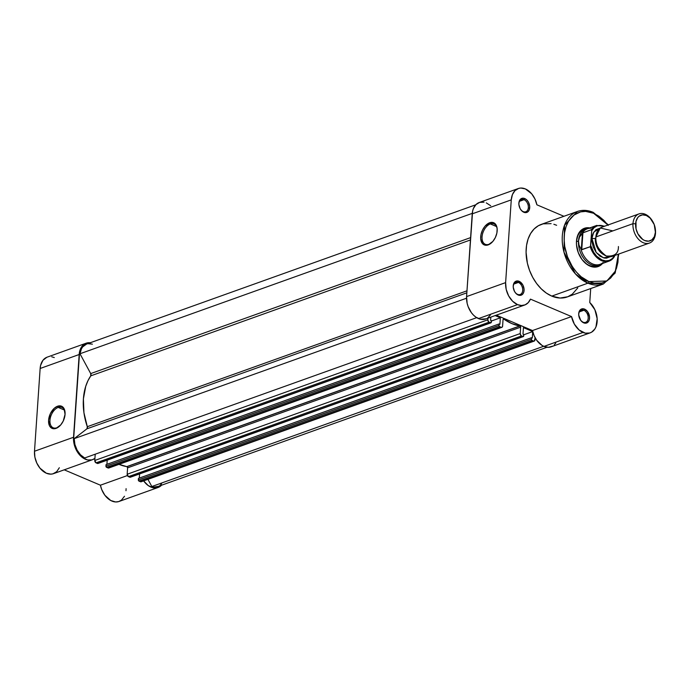 <?xml version="1.0" encoding="UTF-8"?>
<svg xmlns="http://www.w3.org/2000/svg" width="690" height="690" viewBox="0 0 690 690"><rect width="100%" height="100%" fill="white"/><g stroke="black" fill="none" stroke-linecap="round" stroke-linejoin="round"><path stroke-width="1.03" d="M58.227 407.411A11.083 6.788 -67 0 0 49.956 420.305A11.083 6.788 -67 0 0 56.839 427.774L56.071 428.369A12.049 7.383 113 0 1 48.593 420.245A12.049 7.383 113 0 1 57.581 406.22L58.227 407.411L64.377 410.024L58.227 407.411A11.083 6.788 113 0 1 61.867 407.393A11.083 6.788 113 0 1 65.084 412.887A11.083 6.788 -67 0 0 58.227 407.411L57.581 406.22L54.372 408.195L50.396 413.595L48.593 420.245L49.559 425.894L51.621 428.136L52.975 428.654L56.071 428.369L60.772 424.868L63.256 420.995L65.058 414.345L64.092 408.687L63.187 407.376L60.677 405.936L57.581 406.22A12.049 7.383 113 0 1 65.067 412.534A12.049 7.383 113 0 1 59.124 426.532A12.049 7.383 113 0 1 56.071 428.369L56.839 427.774A11.083 6.788 113 0 1 53.199 427.791A11.083 6.788 113 0 1 50.387 417.623A11.083 6.788 113 0 1 58.227 407.411M86.172 343.189L47.136 357.161A17.914 12.316 70.3 0 0 40.141 368.486L79.177 354.513A17.914 12.316 -109.7 0 1 86.172 343.189A17.914 12.316 -109.7 0 1 90.261 342.757M46.86 357.265L42.961 360.275L40.607 365.381L40.141 368.486L79.177 354.513L73.537 437.27A17.914 12.316 -109.7 0 0 79.307 454.563A17.914 12.316 -109.7 0 0 92.598 459.669A17.914 12.316 -109.7 0 0 94.918 458.402L92.02 459.851L87.639 459.954L83.136 458.013L81.006 456.332L75.848 449.104L73.545 440.203L79.652 351.408L81.998 346.302L83.792 344.5L88.26 342.723L90.769 342.827M161.65 485.096L157.734 487.606L153.033 487.761L148.195 485.544L143.624 480.887A17.914 12.316 -109.7 0 0 158.088 487.494L119.051 501.466A17.914 12.316 70.3 0 1 100.421 485.199L101.68 489.469L104.854 495.23L110.745 500.509L115.609 501.958L118.697 501.578L121.431 500.155L124.502 496.248M64.222 469.821L100.421 485.199L127.426 475.539L100.421 485.199L64.222 469.821M125.985 490.728L126.089 488.658M54.294 357.567L51.724 356.799M92.598 459.669L53.561 473.642A17.914 12.316 70.3 0 1 40.27 468.536A17.914 12.316 70.3 0 1 34.5 451.243L73.537 437.27L34.5 451.243L40.141 368.486L34.5 451.243L34.897 457.185L36.812 463.076L40.003 468.217L46.334 473.202L50.844 474.142L52.983 473.823L56.701 471.675L59.331 467.742M161.52 485.234A17.914 12.316 -109.7 0 1 158.088 487.494M59.383 426.299A11.083 6.788 113 0 1 56.839 427.774A11.083 6.788 -67 0 0 59.383 426.299M503.812 319.099L503.139 319.341L503.812 319.099A0.966 0.664 -109.7 0 1 503.95 319.185L503.079 319.496L503.95 319.185A0.966 0.664 70.3 0 0 503.812 319.099L503.045 319.694A0.966 0.664 -109.7 0 1 503.812 319.099M126.96 466.656A0.966 0.664 70.3 0 0 126.813 466.613L519.855 325.939A0.966 0.664 -109.7 0 1 520.001 325.982L126.96 466.656L520.001 325.982A0.966 0.664 -109.7 0 1 520.648 327.172L520.208 333.572L127.167 474.246L127.607 467.846L520.648 327.172L127.607 467.846A0.966 0.664 70.3 0 0 126.813 466.613L519.855 325.939A53.251 36.622 -109.7 0 1 503.95 319.185L511.833 323.601L519.855 325.939A0.966 0.664 70.3 0 1 520.001 325.982L520.648 327.172L520.208 333.572L127.167 474.246L127.607 467.846L126.96 466.656M158.2 486.407L154.042 487.011L151.834 486.519L543.668 346.277L151.834 486.519A16.94 11.652 70.3 0 0 157.76 486.579L547.041 347.251M151.834 486.519L147.945 479.343L151.834 486.519M534.241 341.076A1.932 1.328 -109.7 0 0 535 339.851L535.138 337.772L534.276 341.067L140.424 481.715L138.983 481.094L532.025 340.42L533.465 341.032L531.757 340.239L531.378 339.23L138.336 479.912L138.44 478.394L531.481 337.721L531.378 339.23L531.481 337.721L532.292 338.065L532.732 331.597L532.292 338.065L531.481 337.721L138.44 478.394L138.336 479.912A0.966 0.664 70.3 0 0 138.983 481.094L138.336 479.912L531.378 339.23A0.966 0.664 -109.7 0 0 532.025 340.42L138.983 481.094L140.424 481.715A1.932 1.328 70.3 0 0 141.2 481.758L534.241 341.076A1.932 1.328 -109.7 0 1 533.465 341.032L141.648 481.422M139.294 478.092L139.578 473.935L139.294 478.092M523.788 334.771L532.732 331.571L523.788 334.771M523.443 327.621L532.732 331.562L523.443 327.621L523.003 334.115L523.814 334.46L523.003 334.115L523.443 327.621M523.331 336.582A0.966 0.664 -109.7 0 0 523.71 335.97L523.814 334.46L523.218 336.608L129.901 477.239L128.461 476.626L521.502 335.952L522.942 336.565L520.967 335.582L520.208 333.572A1.932 1.328 -109.7 0 0 521.502 335.952L128.461 476.626L127.167 474.246A1.932 1.328 70.3 0 0 128.461 476.626L129.901 477.239A0.966 0.664 70.3 0 0 130.289 477.256L523.331 336.582A0.966 0.664 -109.7 0 1 522.942 336.565L130.419 477.187M118.973 464.353A53.251 36.622 70.3 0 0 126.813 466.613L118.792 464.275M501.854 327.319A1.932 1.328 -109.7 0 0 502.605 326.094L503.045 319.694L502.561 326.43L501.88 327.302L108.037 467.949L106.596 467.337L499.638 326.663L501.078 327.276L499.37 326.474L498.991 325.473L105.95 466.147L106.053 464.629L499.094 323.955L498.991 325.473L499.094 323.955L499.905 324.3L500.345 317.805L499.905 324.3L499.094 323.955L106.053 464.629L105.95 466.147A0.966 0.664 70.3 0 0 106.596 467.337L105.95 466.147L498.991 325.473A0.966 0.664 -109.7 0 0 499.638 326.663L106.596 467.337L108.037 467.949A1.932 1.328 70.3 0 0 108.813 467.993L501.854 327.319A1.932 1.328 -109.7 0 1 501.078 327.276L109.262 467.656M106.907 464.327L107.192 460.17L106.907 464.327M491.401 321.014L500.345 317.805L495.135 315.589L500.345 317.805L491.401 321.014M490.832 317.133L490.607 320.35L491.418 320.695L490.607 320.35L490.832 317.133M490.935 322.825A0.966 0.664 -109.7 0 0 491.315 322.213L491.418 320.695L490.823 322.851L97.514 463.473L96.065 462.861L489.107 322.187L490.555 322.799L488.58 321.825L487.821 319.806L94.78 460.48L95.211 454.21L94.78 460.48A1.932 1.328 70.3 0 0 96.065 462.861L94.78 460.48L487.821 319.806L487.934 318.168L487.821 319.806A1.932 1.328 -109.7 0 0 489.107 322.187L96.065 462.861L97.514 463.473A0.966 0.664 70.3 0 0 97.894 463.499L490.935 322.825A0.966 0.664 -109.7 0 1 490.555 322.799L98.023 463.43M476.695 317.667L84.663 457.979L476.695 317.667M74.201 438.642A16.94 11.652 70.3 0 0 84.663 457.979L80.497 454.805L77.099 450.113L74.908 444.481L74.201 438.642L86.949 428.801L466.837 292.827L86.949 428.801A1.932 1.328 70.3 0 0 87.302 426.705L466.975 290.818L87.302 426.705L83.939 412.698L83.404 398.88L85.741 386.297L87.932 380.751L90.769 375.852A53.251 36.622 70.3 0 0 87.302 426.705L86.949 428.801L74.201 438.642L466.535 298.218L74.201 438.642M470.442 239.965L90.769 375.852A1.932 1.328 70.3 0 0 90.709 373.583L470.597 237.619L90.709 373.583L79.988 353.763L90.709 373.583L90.769 375.852L470.442 239.965M472.262 213.365L79.988 353.763L472.262 213.365M475.781 204.775L86.5 344.103A16.94 11.652 70.3 0 0 79.988 353.763L81.429 348.838L82.688 346.88L86.535 344.086M161.572 483.802L160.011 485.337M88.07 343.715L92.425 344.163M518.388 282.434A6.486 4.459 70.3 0 0 513.291 287.713A6.486 4.459 -109.7 0 1 515.801 282.288A6.486 4.459 -109.7 0 1 518.388 282.434L513.886 284.038L518.388 282.434A6.486 4.459 -109.7 0 1 522.632 288.653A6.486 4.459 -109.7 0 1 520.174 294.501A6.486 4.459 -109.7 0 1 517.578 294.354L518.181 295.01A7.452 5.123 -109.7 0 1 514.878 292.034A7.452 5.123 -109.7 0 1 513.274 287.549A7.452 5.123 -109.7 0 1 519.113 281.304L518.388 282.434L519.113 281.304L517 280.942L514.395 282.434L513.42 284.556L513.239 287.23L514.481 291.37L516.137 293.604L518.181 295.01L520.286 295.363L522.899 293.88L523.874 291.749L524.055 289.076L522.813 284.936L519.113 281.304A7.452 5.123 -109.7 0 1 524.072 290.456A7.452 5.123 -109.7 0 1 518.181 295.01L517.578 294.354A6.486 4.459 -109.7 0 1 514.783 291.896A6.486 4.459 70.3 0 0 517.578 294.354A6.486 4.459 70.3 0 0 522.701 290.395A6.486 4.459 70.3 0 0 518.388 282.434M524.029 199.677A6.486 4.459 70.3 0 0 518.932 204.964A6.486 4.459 -109.7 0 1 521.442 199.531A6.486 4.459 -109.7 0 1 524.029 199.677L519.527 201.29L524.029 199.677A6.486 4.459 -109.7 0 1 528.273 205.905A6.486 4.459 -109.7 0 1 525.815 211.752A6.486 4.459 -109.7 0 1 523.218 211.606L523.822 212.253A7.452 5.123 -109.7 0 1 520.519 209.286A7.452 5.123 -109.7 0 1 518.914 204.801A7.452 5.123 -109.7 0 1 524.754 198.556L524.029 199.677L524.754 198.556L523.693 198.237L520.786 198.927L519.061 201.808L518.88 204.482L520.122 208.621L521.778 210.855L523.822 212.253L525.935 212.615L527.79 211.882L529.118 210.157L529.696 206.327L528.454 202.187L526.798 199.953L524.754 198.556A7.452 5.123 -109.7 0 1 529.713 207.707A7.452 5.123 -109.7 0 1 523.822 212.253L523.218 211.606A6.486 4.459 -109.7 0 1 520.433 209.148A6.486 4.459 70.3 0 0 523.218 211.606A6.486 4.459 70.3 0 0 528.342 207.647A6.486 4.459 70.3 0 0 524.029 199.677M583.878 310.259A6.486 4.459 70.3 0 0 578.772 315.537A6.486 4.459 -109.7 0 1 581.282 310.112A6.486 4.459 -109.7 0 1 583.878 310.259L579.376 311.871L583.878 310.259A6.486 4.459 -109.7 0 1 588.113 316.477A6.486 4.459 -109.7 0 1 585.655 322.325A6.486 4.459 -109.7 0 1 583.067 322.178L583.662 322.834A7.452 5.123 -109.7 0 1 580.359 319.858A7.452 5.123 -109.7 0 1 578.755 315.373A7.452 5.123 -109.7 0 1 584.602 309.129L583.878 310.259L584.602 309.129L583.533 308.81L580.626 309.508L578.901 312.38L578.72 315.054L580.73 320.393L583.662 322.834L585.775 323.196L588.38 321.704L589.355 319.574L589.545 316.9L587.535 311.561L584.602 309.129A7.452 5.123 -109.7 0 1 589.553 318.288A7.452 5.123 -109.7 0 1 583.662 322.834L583.067 322.178A6.486 4.459 -109.7 0 1 580.273 319.72A6.486 4.459 70.3 0 0 583.067 322.178A6.486 4.459 70.3 0 0 588.191 318.219A6.486 4.459 70.3 0 0 583.878 310.259M488.943 244.295A11.083 6.788 -67 0 0 491.496 242.828A11.083 6.788 113 0 1 488.943 244.295A11.083 6.788 113 0 1 485.303 244.312A11.083 6.788 113 0 1 482.491 234.143A11.083 6.788 113 0 1 490.331 223.931L489.693 222.741A12.049 7.383 113 0 1 497.18 229.054A12.049 7.383 113 0 1 491.228 243.053A12.049 7.383 113 0 1 488.184 244.89L492.884 241.388L495.36 237.515L496.869 233.082L497.162 228.761L496.205 225.216L495.291 223.905L492.781 222.456L489.693 222.741L484.992 226.242L482.508 230.115L481.008 234.548L480.714 238.869L482.577 243.734L485.087 245.174L488.184 244.89A12.049 7.383 113 0 1 480.697 236.765A12.049 7.383 113 0 1 489.693 222.741L490.331 223.931A11.083 6.788 113 0 1 493.971 223.914A11.083 6.788 113 0 1 497.197 229.408A11.083 6.788 -67 0 0 490.331 223.931L496.49 226.544L490.331 223.931A11.083 6.788 -67 0 0 482.068 236.825A11.083 6.788 -67 0 0 488.943 244.295M585.094 229.14A19.363 13.317 70.3 0 0 576.616 245.942A19.363 13.317 -109.7 0 1 584.076 229.434M597.126 265.9A19.363 13.317 -109.7 0 1 589.389 265.46A19.363 13.317 -109.7 0 1 580.885 257.87A19.363 13.317 70.3 0 0 589.389 265.46L589.993 266.116A20.329 13.981 -109.7 0 1 580.98 258.017A20.329 13.981 -109.7 0 1 576.599 245.778A20.329 13.981 -109.7 0 1 589.786 227.907L584.111 228.407L579.678 231.823L578.091 234.471L576.478 241.146L576.512 244.916L578.263 252.583L581.989 259.474L587.13 264.529L589.993 266.116L595.746 267.099L598.42 266.461L602.853 263.037M608.339 224.862L593.202 212.347C587.673 210.027 582.394 209.743 577.357 211.485L564.515 225.268L563.98 252.186L575.46 273.904L587.923 283.176L551.793 296.105L587.923 283.176L603.319 284.038A38.537 26.505 -109.7 0 1 587.923 283.176A1.354 0.828 -67 0 0 588.932 281.598L594.254 283.185L601.956 282.978L606.614 281.132L610.684 277.984L614.014 273.671L616.463 268.341L617.947 262.217L618.369 254.179L615.351 271.118L606.872 280.985L588.932 281.598A1.354 0.828 113 0 1 587.923 283.176A38.537 26.505 -109.7 0 1 562.755 246.209A38.537 26.505 -109.7 0 1 577.357 211.485A38.537 26.505 -109.7 0 1 592.753 212.347A1.354 0.828 113 0 1 593.21 212.347A1.354 0.828 113 0 1 593.59 213.262L607.933 225.009M524.685 305.014L485.639 318.987A17.914 12.316 70.3 0 1 478.489 318.59L517.526 304.618A17.914 12.316 -109.7 0 0 524.685 305.014A17.914 12.316 -109.7 0 0 530.446 299.124L571.544 316.581L532.499 330.553L496.308 315.175L532.499 330.553L534.129 335.702L536.751 340.334L542.021 345.388L543.97 346.415L583.007 332.442A17.914 12.316 -109.7 0 0 590.166 332.847A17.914 12.316 -109.7 0 0 597.204 319.789A17.914 12.316 -109.7 0 0 589.76 302.513L590.709 288.558L589.76 302.513L594.892 309.767L597.161 318.677L595.962 326.87L594.823 329.044L591.623 332.166L589.648 333.011L585.284 333.149L579.177 330.044L574.365 324.136L571.544 316.581L532.499 330.553A17.914 12.316 70.3 0 0 543.97 346.415L583.007 332.442A17.914 12.316 -109.7 0 1 571.544 316.581L530.446 299.124L528.23 302.643L525.142 304.842L521.459 305.515L517.526 304.618L512.627 301.245L508.642 295.881L506.184 289.343L505.623 282.615L466.578 296.596A17.914 12.316 70.3 0 0 478.489 318.59L517.526 304.618A17.914 12.316 -109.7 0 1 505.623 282.615L511.264 199.867L512.42 194.589L515.007 190.604L518.699 188.396L520.829 188.042L525.34 188.913L531.697 193.821L534.923 198.927L536.88 204.801L563.92 216.289L536.88 204.801A17.914 12.316 -109.7 0 0 518.25 188.543A17.914 12.316 -109.7 0 0 511.264 199.867L505.623 282.615L466.578 296.596L467.139 303.315L468.156 306.671L471.434 312.743L473.582 315.218L475.962 317.193L480.464 319.237L486.105 318.815M551.112 223.638L543.125 223.845L538.295 225.759L534.077 229.02L530.636 233.496L528.091 239.016L526.556 245.373L526.082 252.316L527.393 263.244L529.566 270.463L532.689 277.311L536.63 283.521L541.253 288.851L546.377 293.103L551.793 296.105A38.537 26.505 70.3 0 0 567.197 296.967L603.319 284.038L615.144 273.076L618.783 254.032M487.744 317.892L490.426 315.002M590.166 332.847L551.129 346.82A17.914 12.316 70.3 0 1 543.97 346.415L548.481 347.312L552.578 346.139M554.32 344.802L555.786 343.016M490.676 205.732L486.295 202.886M484.026 202.196L479.662 202.368L475.971 204.576L473.383 208.561L472.616 211.08L466.578 296.596L472.219 213.84L511.264 199.867L472.219 213.84A17.914 12.316 70.3 0 1 479.214 202.515L518.25 188.543M556.623 225.276L553.863 224.285M577.357 211.485L541.227 224.414A38.537 26.505 70.3 0 0 526.625 259.138A38.537 26.505 70.3 0 0 551.793 296.105L560.039 298.037L567.775 296.752L572.321 294.156L577.789 287.885M593.21 212.347A1.354 0.828 -67 0 1 593.59 213.262C585.775 208.527 566.317 210.812 564.222 235.937C562.868 261.389 580.928 279.614 588.932 281.598L581.187 276.794L576.461 272.145L572.312 266.556L567.491 256.861L564.713 246.356L564.127 239.344L564.584 232.651L566.067 226.518L568.517 221.188L573.795 215.142L580.575 211.882L585.646 211.399L593.59 213.262L598.825 216.16L603.767 220.257L608.226 225.406M602.517 263.459A20.329 13.981 -109.7 0 1 589.993 266.116L589.389 265.46A19.363 13.317 70.3 0 0 598.101 265.486M612.815 230.9L600.257 228.011L595.875 236.963C594.78 243.415 598.213 249.763 606.174 255.981C614.514 256.689 618.594 253.541 618.413 246.537M603.983 254.765A13.55 9.324 -109.7 0 1 595.306 238.266A3.148 1.225 3.9 0 1 591.908 238.378L593.754 232.133L600.041 228.157L595.893 229.718L593.141 233.298L592.313 235.695L591.934 241.25L593.271 247.098L596.108 252.342L600.024 256.197L604.423 258.069L606.588 258.155L610.452 256.62M652.404 220.929L652.067 220.403A15.491 10.652 70.3 0 0 640.251 213.564A15.491 10.652 70.3 0 0 632.971 223.681L635.628 223.81A13.602 9.358 -109.7 0 1 642.028 214.918A13.602 9.358 -109.7 0 1 652.404 220.929A13.602 9.358 -109.7 0 1 655.336 229.123A13.602 9.358 -109.7 0 1 655.414 232.211L654.336 236.679L651.921 239.827L648.522 241.172L644.667 240.517L642.752 239.456L637.922 233.876L636.059 228.907L635.982 221.447L637.767 217.566L639.13 216.194L642.528 214.849L646.375 215.504L650.101 218.066L654.224 224.561L655.414 232.211A13.602 9.358 -109.7 0 1 644.667 240.517A13.602 9.358 -109.7 0 1 635.628 223.81L632.971 223.681L595.875 236.963A15.491 10.652 70.3 0 0 600.869 251.919A15.491 10.652 70.3 0 0 612.366 256.335L649.454 243.053A15.491 10.652 -109.7 0 1 637.957 238.645A15.491 10.652 -109.7 0 1 632.971 223.681A15.491 10.652 70.3 0 0 643.261 242.707A15.491 10.652 70.3 0 0 655.5 233.263A15.491 10.652 -109.7 0 1 649.454 243.053M590.476 246.434L591.71 230.736L590.7 245.433A18.302 12.584 -109.7 0 0 602.025 259.983A18.302 12.584 -109.7 0 0 614.643 255.602L612.306 258.612L609.261 260.423L605.742 260.889L602.025 259.983L596.712 256.223L593.736 252.402L590.7 245.433L590.226 246.727A18.88 12.981 70.3 0 0 608.649 261.243A18.88 12.981 70.3 0 0 614.169 256.896A18.88 12.981 -109.7 0 1 609.141 261.087A18.88 12.981 -109.7 0 1 590.226 246.727L581.299 249.702L578.979 245.071L578.505 240.974A19.363 13.317 70.3 0 0 586.103 261.139A19.363 13.317 70.3 0 0 601.732 263.735A19.363 13.317 -109.7 0 1 599.11 265.184A19.363 13.317 -109.7 0 1 584.741 259.673A19.363 13.317 -109.7 0 1 578.505 240.974L576.521 241.681L578.505 240.974L579.522 237.049L582.921 232.754L591.39 229.727L591.71 230.736L594.038 227.726L597.083 225.915L600.602 225.44L604.319 226.355M590.226 246.727L581.756 249.754L582.921 232.754L581.756 249.754L581.299 249.702L582.438 233.03L581.299 249.702L580.911 249.021A18.88 12.981 70.3 0 0 600.102 264.322L609.141 261.087L614.359 256.714M614.609 255.947L614.29 256.801L614.609 255.947M603.189 262.459A18.88 12.981 -109.7 0 1 580.911 249.021L578.979 245.071L578.505 240.974L579.522 237.049L581.963 233.608A18.88 12.981 -109.7 0 1 590.942 228.252M589.01 228.183A19.363 13.317 70.3 0 0 578.505 240.974A19.363 13.317 -109.7 0 1 586.06 228.726A19.363 13.317 -109.7 0 1 589.01 228.183M582.438 233.03L591.39 229.727A18.88 12.981 -109.7 0 1 596.419 225.535L587.38 228.77A18.88 12.981 70.3 0 0 581.963 233.608L582.438 233.03M610.279 256.749L603.37 257.819L596.186 252.445L591.908 238.378A3.148 1.225 -176.1 0 0 595.306 238.266A13.55 9.324 70.3 0 0 601.577 253.239M655.371 229.416A15.491 10.652 -109.7 0 1 655.5 233.263A15.491 10.652 70.3 0 0 655.405 229.736L655.336 229.123M639.018 213.891L601.922 227.165A15.491 10.652 70.3 0 0 595.875 236.963L632.971 223.681A15.491 10.652 -109.7 0 1 639.018 213.891A15.491 10.652 -109.7 0 1 652.24 220.671M596.91 225.371A18.88 12.981 70.3 0 0 591.39 229.727L591.71 230.736A18.302 12.584 -109.7 0 1 604.259 226.329M59.642 426.092L59.124 426.532M491.746 242.613L491.228 243.053M604.656 226.182L596.419 225.535"/></g></svg>
